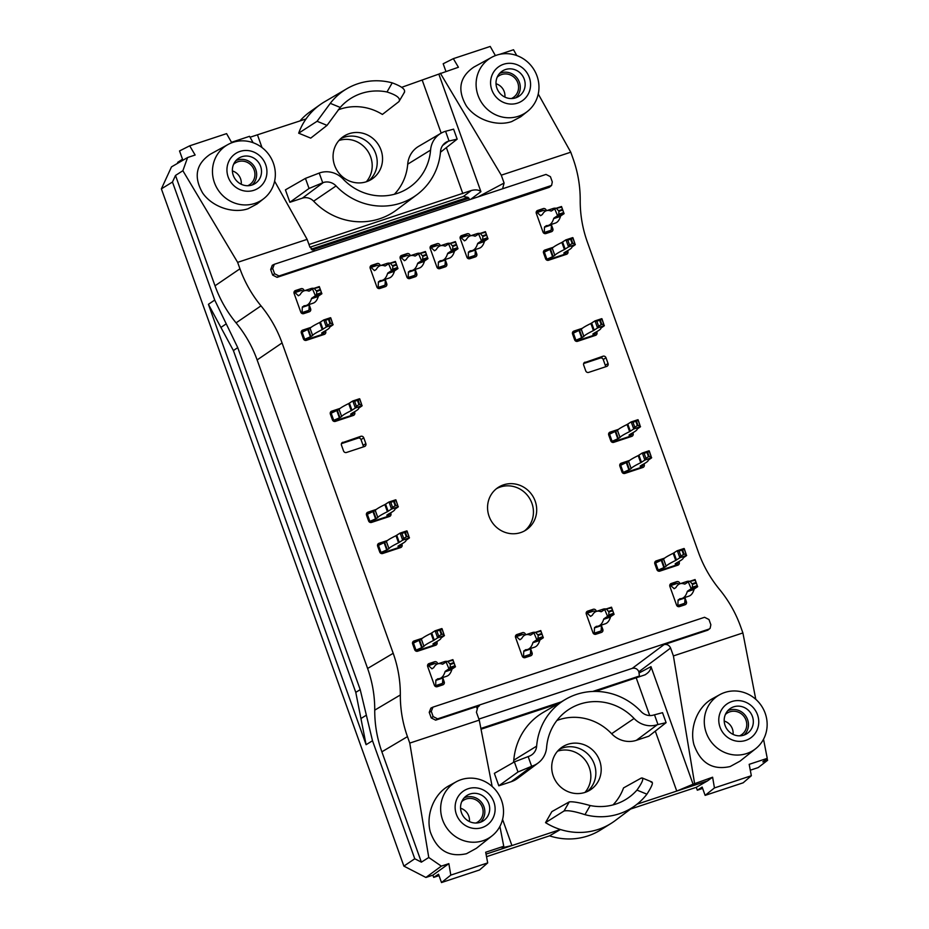 <?xml version="1.0" encoding="UTF-8"?>
<svg xmlns="http://www.w3.org/2000/svg" width="929" height="929" viewBox="0 0 929 929"><rect width="100%" height="100%" fill="white"/><g stroke="black" fill="none" stroke-linecap="round" stroke-linejoin="round"><path stroke-width="1.39" d="M311.157 249.204L468.03 197.331L469.795 199.619M592.737 691.466L639.419 676.022L638.862 671.772C637.491 668.834 635.285 667.707 632.254 668.369L478.888 719.081M583.667 363.541L600.297 358.037A2.369 2.253 -123.6 0 1 603.235 359.546L605.302 365.329A2.369 2.253 -123.6 0 1 605.325 366.885M460.575 808.23A12.135 11.531 -123.6 0 1 469.424 821.55M232.389 170.936A12.135 11.531 -123.6 0 1 241.238 184.256M496.028 83.761A12.135 11.531 -123.6 0 1 504.877 97.08M724.202 721.055A12.135 11.531 -123.6 0 1 733.062 734.374M461.736 801.681A12.994 12.367 -123.6 0 1 462.828 800.752A12.994 12.367 -123.6 0 1 466.195 798.998A12.994 12.367 -123.6 0 1 481.837 806.093A12.994 12.367 -123.6 0 1 477.192 822.374A12.994 12.367 -123.6 0 1 475.915 823.024M233.551 164.387A12.994 12.367 -123.6 0 1 234.642 163.458A12.994 12.367 -123.6 0 1 238.01 161.704A12.994 12.367 -123.6 0 1 253.652 168.799A12.994 12.367 -123.6 0 1 249.007 185.08A12.994 12.367 -123.6 0 1 247.729 185.73M497.178 77.212A12.994 12.367 -123.6 0 1 498.269 76.283A12.994 12.367 -123.6 0 1 501.648 74.529A12.994 12.367 -123.6 0 1 517.29 81.624A12.994 12.367 -123.6 0 1 512.645 97.905A12.994 12.367 -123.6 0 1 511.368 98.555M725.363 714.506A12.994 12.367 -123.6 0 1 726.455 713.577A12.994 12.367 -123.6 0 1 729.822 711.823A12.994 12.367 -123.6 0 1 745.476 718.918A12.994 12.367 -123.6 0 1 740.831 735.199A12.994 12.367 -123.6 0 1 739.554 735.849M464.117 797.918A14.771 14.051 -123.6 0 1 465.592 797.326A14.771 14.051 -123.6 0 1 482.708 804.131A14.771 14.051 -123.6 0 1 480.305 822.281M235.931 160.624A14.771 14.051 -123.6 0 1 237.406 160.032A14.771 14.051 -123.6 0 1 254.523 166.837A14.771 14.051 -123.6 0 1 252.119 184.987M499.558 73.449A14.771 14.051 -123.6 0 1 501.045 72.857A14.771 14.051 -123.6 0 1 518.161 79.662A14.771 14.051 -123.6 0 1 515.758 97.812M727.744 710.743A14.771 14.051 -123.6 0 1 729.23 710.151A14.771 14.051 -123.6 0 1 746.335 716.956A14.771 14.051 -123.6 0 1 743.943 735.106M461.458 812.678A15.085 14.341 -123.6 0 1 466.149 796.048A15.085 14.341 -123.6 0 1 487.075 800.217A15.085 14.341 -123.6 0 1 482.825 821.131A15.085 14.341 -123.6 0 1 461.458 812.678M233.284 175.384A15.085 14.341 -123.6 0 1 237.963 158.754A15.085 14.341 -123.6 0 1 258.889 162.923A15.085 14.341 -123.6 0 1 254.639 183.837A15.085 14.341 -123.6 0 1 233.284 175.384M453.596 129.166L444.933 131.465A22.911 21.785 56.4 0 0 440.95 133.265A22.911 21.785 56.4 0 0 430.568 150.103L407.703 164.189A24.363 23.179 -123.6 0 1 418.747 146.283L440.95 133.265M430.568 150.103A53.267 50.654 56.4 0 1 406.449 189.237A53.267 50.654 56.4 0 1 343.091 179.03A22.911 21.785 56.4 0 0 319.843 172.829L305.444 178.38L285.424 189.853L289.871 202.29L309.055 188.459L323.315 182.537A12.576 11.961 56.4 0 1 336.077 185.939A63.602 60.49 56.4 0 0 417.133 194.533A63.602 60.49 56.4 0 0 440.532 151.392A12.576 11.961 56.4 0 1 445.154 142.869A12.576 11.961 56.4 0 1 448.417 141.162L457.173 139.129L440.451 152.251M404.173 92.482C405.961 89.695 401.978 86.478 392.224 82.855L386.987 91.971C396.927 95.164 400.91 98.369 398.936 101.609L404.568 92.064M392.224 82.855A63.602 60.49 56.4 0 0 346.819 88.743A63.602 60.49 56.4 0 0 330.271 103.34L317.079 121.281L298.673 133.184L310.727 138.131L327.043 125.38L340.235 107.427L330.271 103.34M386.987 91.971A53.267 50.654 56.4 0 0 347.562 100.646A53.267 50.654 56.4 0 0 340.235 107.427M496.91 88.209A15.085 14.341 -123.6 0 1 501.602 71.579A15.085 14.341 -123.6 0 1 522.528 75.748A15.085 14.341 -123.6 0 1 518.277 96.662A15.085 14.341 -123.6 0 1 496.91 88.209M725.096 725.503A15.085 14.341 -123.6 0 1 729.788 708.873A15.085 14.341 -123.6 0 1 750.702 713.042A15.085 14.341 -123.6 0 1 746.463 733.956A15.085 14.341 -123.6 0 1 725.096 725.503M634.089 718.489A53.267 50.654 -123.6 0 0 566.202 711.289A53.267 50.654 -123.6 0 0 546.612 747.415A22.911 21.785 -123.6 0 1 538.181 762.953A22.911 21.785 -123.6 0 1 532.247 766.053L517.987 771.976L498.803 785.806L494.356 773.369L514.376 761.896L528.764 756.357A12.576 11.961 -123.6 0 0 530.958 755.358A12.576 11.961 -123.6 0 0 536.648 746.126A63.602 60.49 -123.6 0 1 565.459 699.398A63.602 60.49 -123.6 0 1 641.103 711.579A12.576 11.961 -123.6 0 0 653.865 714.982L662.528 712.682L666.105 722.669L657.349 724.69A22.911 21.785 -123.6 0 1 634.089 718.489L611.63 733.736A24.363 23.179 56.4 0 0 636.377 740.32L648.837 736.198L666.105 722.657M590.194 805.548L584.956 814.663C574.749 811.342 567.77 810.123 564.031 810.994L545.532 822.641L551.872 811.609L569.268 801.878C572.821 801.425 579.801 802.644 590.194 805.548A53.267 50.654 56.4 0 0 625.089 799.881A53.267 50.654 56.4 0 0 636.957 790.091C642.787 781.823 644.192 777.828 641.161 778.107L642.113 777.956M584.956 814.663A63.602 60.49 56.4 0 0 635.773 805.176A63.602 60.49 56.4 0 0 646.909 794.179L636.957 790.091M651.124 782.195C653.737 781.695 652.332 785.69 646.909 794.179M482.081 827.588A20.705 19.683 56.4 0 0 487.888 793.076A20.705 19.683 56.4 0 0 455.407 803.817A20.705 19.683 56.4 0 0 482.081 827.588M366.107 744.686L360.94 718.523L366.363 715.191L372.506 740.75L366.107 744.686L208.421 304.317L220.916 327.438L226.235 323.838L237.743 347.62L233.4 350.558L220.916 327.438M237.743 347.62L360.208 689.632L355.784 692.36L360.94 718.523M355.784 692.36L233.4 350.558M253.896 190.294A20.705 19.683 56.4 0 0 259.702 155.782A20.705 19.683 56.4 0 0 227.222 166.523A20.705 19.683 56.4 0 0 253.896 190.294M394.361 194.266A51.815 49.272 56.4 0 0 407.703 164.189M289.871 202.29L302.343 198.167A11.125 10.579 -123.6 0 1 313.63 201.175A65.053 61.871 56.4 0 0 396.544 209.966L417.133 194.533M349.199 133.671A25.606 24.351 56.4 0 0 343.091 136.749A25.606 24.351 56.4 0 0 336.043 168.672A25.606 24.351 56.4 0 0 366.409 181.736A25.606 24.351 56.4 0 0 371.437 179.378A25.606 24.351 56.4 0 0 379.88 147.351A25.606 24.351 56.4 0 0 349.199 133.671M340.676 138.711A25.431 24.189 -123.6 0 1 344.09 137.271A25.431 24.189 -123.6 0 1 373.795 149.406A25.431 24.189 -123.6 0 1 368.685 180.853M338.226 109.854A51.815 49.272 -123.6 0 1 382.388 114.441L398.936 101.609M298.673 133.184A65.053 61.871 -123.6 0 1 306.024 118.947A65.053 61.871 -123.6 0 1 320.377 104.489A65.053 61.871 -123.6 0 1 324.616 101.76L346.819 88.743M517.534 103.119A20.705 19.683 56.4 0 0 523.341 68.607A20.705 19.683 56.4 0 0 490.86 79.348A20.705 19.683 56.4 0 0 517.534 103.119M587.325 791.496A25.431 24.189 56.4 0 0 591.425 758.401A25.431 24.189 56.4 0 0 559.316 749.355M557.574 751.166A25.606 24.351 -123.6 0 1 586.385 761.745A25.606 24.351 -123.6 0 1 584.98 792.414M366.34 181.759A25.606 24.351 56.4 0 0 367.745 151.102A25.606 24.351 56.4 0 0 338.922 140.523M320.377 104.489L310.24 111.666A64.693 61.535 56.4 0 0 299.951 120.956M745.72 740.413A20.705 19.683 56.4 0 0 751.526 705.901A20.705 19.683 56.4 0 0 719.046 716.642A20.705 19.683 56.4 0 0 745.72 740.413M545.532 822.641A65.053 61.871 56.4 0 0 560.454 829.516A65.053 61.871 56.4 0 0 611.027 823.454A65.053 61.871 56.4 0 0 615.184 820.609L635.773 805.176M432.879 875.153L425.912 877.464L441.333 866.13L448.858 863.645L432.879 875.153L433.68 877.382L438.523 874.247L441.496 882.55L450.809 875.106L487.702 862.902L485.681 852.241L503.75 846.273L502.159 847.759L511.925 845.564L560.454 829.516L549.538 835.845L486.529 856.677M611.027 823.454L600.482 830.027A64.693 61.535 -123.6 0 1 549.538 835.845M513.365 762.477A11.125 10.579 56.4 0 0 513.795 760.201A65.053 61.871 -123.6 0 1 543.256 712.404L565.459 699.398M532.247 766.053L511.275 781.684L498.803 785.806M511.275 781.684A24.363 23.179 56.4 0 0 517.592 778.386L538.181 762.953M556.889 720.486A51.815 49.272 -123.6 0 1 611.63 733.736M567.84 744.315A25.606 24.351 -123.6 0 1 598.52 757.994A25.606 24.351 -123.6 0 1 590.078 790.033A25.606 24.351 -123.6 0 1 585.061 792.391A25.606 24.351 -123.6 0 1 554.694 779.315A25.606 24.351 -123.6 0 1 561.731 747.392A25.606 24.351 -123.6 0 1 567.84 744.315M613.012 804.909A51.815 49.272 56.4 0 0 623.533 787.92L641.161 778.107M502.566 819.424L511.925 845.564L486.041 854.123M441.496 882.55L479.515 869.974L487.702 862.902M433.68 877.382L439.011 875.617M483.01 840.722A32.527 30.936 56.4 0 0 492.103 835.81A32.527 30.936 56.4 0 0 497.851 793.052A32.527 30.936 56.4 0 0 456.209 781.8A32.527 30.936 56.4 0 0 443.679 822.548A32.527 30.936 56.4 0 0 483.01 840.722M425.912 877.464L403.883 866.118L161.379 188.854L172.469 182.038L214.715 300.055L226.235 323.838M360.208 689.632L366.363 715.191M403.883 866.118L414.764 858.756L372.506 740.75M177.938 163.144L177.66 162.366L182.514 159.231L179.541 150.939L189.69 145.818L226.583 133.625L231.484 142.3L249.553 136.319L253.129 142.718M254.825 203.428A32.527 30.936 56.4 0 0 263.929 198.516A32.527 30.936 56.4 0 0 269.665 155.758A32.527 30.936 56.4 0 0 228.023 144.506A32.527 30.936 56.4 0 0 215.493 185.254A32.527 30.936 56.4 0 0 254.825 203.428M306.024 118.947L250.064 137.225M468.03 197.331L463.304 196.507L309.938 247.219L307.127 239.368L274.612 181.167M463.304 196.507L471.34 190.503L308.974 244.513M401.734 87.303L438.825 74.099L480.92 191.676C478.888 189.818 475.694 189.423 471.34 190.503M495.401 55.612L490.222 46.45L453.329 58.655L443.179 63.764L445.908 71.394M518.463 116.253A32.527 30.936 56.4 0 0 527.556 111.341A32.527 30.936 56.4 0 0 533.292 68.583A32.527 30.936 56.4 0 0 491.662 57.331A32.527 30.936 56.4 0 0 479.12 98.079A32.527 30.936 56.4 0 0 518.463 116.253M763.533 739.229L767.249 758.366L762.802 761.873L767.621 760.282L767.006 758.563M767.621 760.282L758.145 767.609L750.295 770.199M767.249 758.366L749.18 764.335L751.34 775.727L743.154 782.81L705.134 795.375L702.161 787.072L697.307 790.207L696.285 787.327L707.503 780.894L676.753 791.067L693.08 784.215L650.985 666.639C650.811 669.948 648.744 672.712 644.784 674.918L645.55 674.593M702.649 788.442L697.307 790.207M468.936 198.202L312.167 250.04M441.333 866.13L428.768 857.49L409.77 743.095L407.459 736.639L381.865 751.816C377.035 738.241 374.666 724.353 374.735 710.139L400.329 694.973C400.399 680.76 398.018 666.871 393.199 653.296L367.605 668.474L257.124 359.929C252.247 346.378 245.221 334.022 236.071 322.862L261.003 305.862C251.852 294.702 244.826 282.346 239.949 268.795L215.005 285.795L175.5 175.453L182.874 170.715L187.612 157.512L171.493 166.883L161.379 188.854M630.628 809.031L696.285 787.327M746.649 753.547A32.527 30.936 56.4 0 0 755.741 748.635A32.527 30.936 56.4 0 0 761.478 705.889A32.527 30.936 56.4 0 0 719.847 694.625A32.527 30.936 56.4 0 0 707.306 735.373A32.527 30.936 56.4 0 0 746.649 753.547M637.062 804.189L676.753 791.067L655.317 731.193M644.784 674.918L595.396 691.42M557.923 703.81L481.025 729.23M561.197 701.894L480.874 728.452M639.419 676.022L639.082 676.951M448.858 863.645L450.809 875.106M492.103 835.81L476.356 848.328L466.497 853.716C448.928 857.583 436.851 850.267 430.266 831.757C425.691 814.64 434.087 793.83 448.753 785.888L456.209 781.8M414.764 858.756L421.371 862.158L428.768 857.49M381.865 751.816L421.371 862.158M367.605 668.474C372.424 682.037 374.805 695.926 374.735 710.139M215.005 285.795C219.894 299.347 226.908 311.703 236.071 322.862M172.469 182.038L175.5 175.453M187.612 157.512L195.136 155.027L189.69 145.818M263.929 198.516L257.078 203.95L248.043 208.758C232.703 213.925 212.137 206.784 202.65 193C193.453 176.963 195.961 164.073 210.163 154.307L228.023 144.506M272.72 268.504L274.31 264.289L272.267 265.311L270.676 269.526L272.72 268.504L274.589 273.73L278.99 275.983L551.605 185.428L549.271 187.333L550.258 186.288M274.31 264.289L546.008 174.42L550.421 176.673L552.29 181.898L551.605 185.428M453.329 58.655L458.415 67.26L438.825 74.099M527.556 111.341L520.716 116.775L511.682 121.594C496.341 126.75 475.776 119.609 466.288 105.825C457.091 89.788 459.588 76.898 473.802 67.132L491.662 57.331M516.768 55.543L513.528 49.748L499.523 54.381M751.34 775.727L714.447 787.931L705.134 795.375M714.447 787.931L712.613 777.213L693.08 784.215M707.503 780.894L712.613 777.213M755.741 748.635L739.995 761.153L730.136 766.541C712.566 770.42 700.489 763.092 693.905 744.582C689.33 727.465 697.714 706.655 712.392 698.713L719.847 694.625M429.221 712.346L431.219 717.908L433.158 716.596L431.288 711.37L432.949 707.132L430.882 708.095L429.221 712.346L431.288 711.37M433.158 716.596L437.571 718.849L708.827 629.154L710.104 628.376L710.859 624.764L708.99 619.538L704.577 617.286L432.949 707.132M502.612 188.761L504.087 183.036L501.277 175.175L570.766 152.193L573.077 158.65C577.896 172.213 580.277 186.102 580.207 200.316C580.126 214.529 582.506 228.429 587.337 241.993L698.457 552.36C703.346 565.912 710.36 578.268 719.522 589.427C728.673 600.587 735.698 612.943 740.587 626.494L742.898 632.939L673.409 655.92L670.587 648.059C669.217 645.132 667.01 643.994 663.98 644.656L707.828 630.164L710.104 628.376M431.219 717.908L435.631 720.161L437.571 718.849M435.631 720.161L479.48 705.668L477.901 706.551L476.438 712.253L479.259 720.114L492.149 786.48M499.895 826.404L503.75 846.273M409.77 743.095L479.259 720.114M400.329 694.973C400.26 709.187 402.629 723.076 407.459 736.639M393.199 653.296L282.068 342.929L257.124 359.929M261.003 305.862C270.165 317.021 277.19 329.377 282.068 342.929M182.874 170.715L237.638 262.35L239.949 268.795M237.638 262.35L307.127 239.368M314.768 250.876L309.938 247.23M270.676 269.526L272.661 275.089L274.589 273.73M549.271 187.333L277.074 277.341L272.661 275.089M501.277 175.175L440.346 73.24M570.766 152.193L538.239 93.992M742.898 632.939L755.776 699.305M673.409 655.92L694.544 783.182M524.537 530.9A25.431 24.189 56.4 0 0 529.019 497.491A25.431 24.189 56.4 0 0 496.469 488.689M520.681 532.584A25.431 24.189 56.4 0 0 526.209 529.89A25.431 24.189 56.4 0 0 532.271 495.32A25.431 24.189 56.4 0 0 498.049 487.528A25.431 24.189 56.4 0 0 490.361 519.299A25.431 24.189 56.4 0 0 520.681 532.584M427.665 664.955L431.857 663.573A2.369 2.253 -123.6 0 1 433.866 663.875M441.554 683.999A2.369 2.253 -123.6 0 1 441.496 685.288M399.354 546.716A2.369 2.253 -123.6 0 1 399.296 548.005M377.638 544.661L385.674 542.002M352.045 414.589A2.369 2.253 -123.6 0 1 351.986 415.89M330.329 412.534L338.365 409.886M294.087 291.903L298.29 290.522A2.369 2.253 -123.6 0 1 300.299 290.823M307.987 310.948A2.369 2.253 -123.6 0 1 307.929 312.249M400.19 256.822L404.382 255.44A2.369 2.253 -123.6 0 1 406.391 255.742M414.079 275.867A2.369 2.253 -123.6 0 1 414.02 277.156M460.203 236.976L464.407 235.594A2.369 2.253 -123.6 0 1 466.416 235.896M474.104 256.021A2.369 2.253 -123.6 0 1 474.045 257.321M536.288 211.824L540.492 210.43A2.369 2.253 -123.6 0 1 542.501 210.732M550.189 230.868A2.369 2.253 -123.6 0 1 550.131 232.157M565.227 253.454A2.369 2.253 -123.6 0 1 565.169 254.743M543.511 251.399L551.547 248.751M594.246 334.51A2.369 2.253 -123.6 0 1 594.188 335.799M572.531 332.454L580.567 329.795M641.556 466.625A2.369 2.253 -123.6 0 1 641.498 467.926M619.84 464.57L627.876 461.922M669.867 584.875L674.059 583.482A2.369 2.253 -123.6 0 1 676.068 583.784M683.756 603.92A2.369 2.253 -123.6 0 1 683.698 605.209M515.537 635.9L519.741 634.507A2.369 2.253 -123.6 0 1 521.75 634.809M529.437 654.945A2.369 2.253 -123.6 0 1 529.379 656.234M586.269 612.513L590.472 611.119A2.369 2.253 -123.6 0 1 592.481 611.421M600.169 631.557A2.369 2.253 -123.6 0 1 600.111 632.846M676.544 564.333A2.369 2.253 -123.6 0 1 676.486 565.622M654.817 562.277L662.853 559.618M630.431 435.538A2.369 2.253 -123.6 0 1 630.361 436.839M608.704 433.483L616.74 430.835M430.197 246.905L434.4 245.511A2.369 2.253 -123.6 0 1 436.398 245.813M444.097 265.949A2.369 2.253 -123.6 0 1 444.027 267.238M370.183 266.751L374.375 265.357A2.369 2.253 -123.6 0 1 376.384 265.659M384.072 285.795A2.369 2.253 -123.6 0 1 384.014 287.084M323.025 333.546A2.369 2.253 -123.6 0 1 322.967 334.835M301.31 331.49L309.345 328.831M388.229 515.63A2.369 2.253 -123.6 0 1 388.159 516.919M366.502 513.574L374.538 510.915M434.342 644.424A2.369 2.253 -123.6 0 1 434.284 645.713M412.615 642.369L420.651 639.709M436.502 664.456L435.364 663.376L428.501 665.64L431.997 668.81L433.762 667.614A60.699 18.15 71.7 0 1 437.745 663.863L437.536 663.26A2.369 2.253 56.4 0 0 434.598 661.75L429.024 663.585A2.369 2.253 56.4 0 0 427.677 666.523L434.354 685.172A2.369 2.253 56.4 0 0 437.292 686.682L442.866 684.836A2.369 2.253 56.4 0 0 444.213 681.909L442.761 677.833M387.463 540.492L379.009 543.291A2.369 2.253 56.4 0 0 377.662 546.217L379.729 552A2.369 2.253 56.4 0 0 382.667 553.51L400.666 547.553A2.369 2.253 56.4 0 0 402.013 544.626L401.769 543.929M340.153 408.377L331.699 411.175A2.369 2.253 56.4 0 0 330.352 414.102L332.419 419.873A2.369 2.253 56.4 0 0 335.357 421.383L353.357 415.437A2.369 2.253 56.4 0 0 354.704 412.499L354.46 411.802M302.924 291.404L301.797 290.324L294.934 292.6L298.43 295.759L300.195 294.563A60.699 18.15 71.7 0 1 304.166 290.812L303.969 290.208A2.369 2.253 56.4 0 0 301.031 288.698L295.457 290.545A2.369 2.253 56.4 0 0 294.11 293.471L300.787 312.121A2.369 2.253 56.4 0 0 303.725 313.63L309.299 311.796A2.369 2.253 56.4 0 0 310.646 308.858L309.183 304.782M409.027 256.323L407.889 255.243L401.038 257.519L404.533 260.677L406.287 259.481A60.699 18.15 71.7 0 1 410.27 255.73L410.061 255.127A2.369 2.253 56.4 0 0 407.123 253.617L401.56 255.452A2.369 2.253 56.4 0 0 400.202 258.39L406.89 277.039A2.369 2.253 56.4 0 0 409.828 278.549L415.391 276.703A2.369 2.253 56.4 0 0 416.749 273.776L415.286 269.7M469.04 236.477L467.902 235.397L461.051 237.673L464.546 240.832L466.3 239.636A60.699 18.15 71.7 0 1 470.283 235.885L470.086 235.281A2.369 2.253 56.4 0 0 467.148 233.771L461.574 235.618A2.369 2.253 56.4 0 0 460.227 238.544L466.904 257.194A2.369 2.253 56.4 0 0 469.842 258.703L475.416 256.868A2.369 2.253 56.4 0 0 476.763 253.931L475.3 249.855M545.126 211.324L543.999 210.244L537.136 212.509L540.632 215.679L542.397 214.471A60.699 18.15 71.7 0 1 546.368 210.732L546.171 210.117A2.369 2.253 56.4 0 0 543.233 208.607L537.659 210.453A2.369 2.253 56.4 0 0 536.312 213.38L542.989 232.029A2.369 2.253 56.4 0 0 545.927 233.551L551.501 231.704A2.369 2.253 56.4 0 0 552.848 228.778L551.385 224.69M553.336 247.242L544.882 250.04A2.369 2.253 56.4 0 0 543.535 252.967L545.602 258.738A2.369 2.253 56.4 0 0 548.54 260.248L566.539 254.291A2.369 2.253 56.4 0 0 567.886 251.364L567.642 250.667M582.355 328.285L573.901 331.084A2.369 2.253 56.4 0 0 572.554 334.01L574.621 339.782A2.369 2.253 56.4 0 0 577.559 341.303L595.559 335.346A2.369 2.253 56.4 0 0 596.906 332.419L596.662 331.723M629.665 460.412L621.211 463.211A2.369 2.253 56.4 0 0 619.864 466.137L621.931 471.909A2.369 2.253 56.4 0 0 624.869 473.418L642.868 467.473A2.369 2.253 56.4 0 0 644.215 464.535L643.971 463.838M678.704 584.376L677.566 583.296L670.703 585.56L674.21 588.731L675.964 587.523A60.699 18.15 71.7 0 1 679.947 583.784L679.738 583.168A2.369 2.253 56.4 0 0 676.8 581.659L671.226 583.505A2.369 2.253 56.4 0 0 669.879 586.431L676.556 605.081A2.369 2.253 56.4 0 0 679.494 606.591L685.068 604.756A2.369 2.253 56.4 0 0 686.415 601.829L684.963 597.742M524.374 635.401L523.248 634.321L516.385 636.586L519.88 639.756L521.645 638.56A60.699 18.15 71.7 0 1 525.617 634.809L525.419 634.205A2.369 2.253 56.4 0 0 522.481 632.684L516.907 634.53A2.369 2.253 56.4 0 0 515.56 637.457L522.237 656.118A2.369 2.253 56.4 0 0 525.175 657.627L530.749 655.781A2.369 2.253 56.4 0 0 532.096 652.855L530.633 648.767M595.106 612.014L593.979 610.934L587.116 613.198L590.612 616.368L592.365 615.161A60.699 18.15 71.7 0 1 596.348 611.421L596.151 610.817A2.369 2.253 56.4 0 0 593.213 609.296L587.639 611.143A2.369 2.253 56.4 0 0 586.292 614.069L592.969 632.73A2.369 2.253 56.4 0 0 595.907 634.24L601.481 632.394A2.369 2.253 56.4 0 0 602.828 629.467L601.365 625.38M664.653 558.108L656.188 560.907A2.369 2.253 56.4 0 0 654.84 563.845L656.908 569.616A2.369 2.253 56.4 0 0 659.845 571.126L677.856 565.169A2.369 2.253 56.4 0 0 679.204 562.242L678.948 561.546M618.54 429.326L610.074 432.124A2.369 2.253 56.4 0 0 608.727 435.051L610.794 440.822A2.369 2.253 56.4 0 0 613.732 442.332L631.732 436.375A2.369 2.253 56.4 0 0 633.09 433.448L632.835 432.751M440.288 245.802L440.079 245.198A2.369 2.253 56.4 0 0 437.129 243.688L431.567 245.535A2.369 2.253 56.4 0 0 430.208 248.461L436.897 267.111A2.369 2.253 56.4 0 0 439.835 268.632L445.409 266.786A2.369 2.253 56.4 0 0 446.756 263.859L445.293 259.772M379.02 266.251L377.882 265.171L371.031 267.436L374.526 270.606L376.28 269.398A60.699 18.15 71.7 0 1 380.263 265.659L380.054 265.044A2.369 2.253 56.4 0 0 377.116 263.534L371.542 265.38A2.369 2.253 56.4 0 0 370.195 268.307L376.872 286.956A2.369 2.253 56.4 0 0 379.822 288.478L385.384 286.631A2.369 2.253 56.4 0 0 386.743 283.705L385.28 279.617M311.134 327.322L302.68 330.12A2.369 2.253 56.4 0 0 301.333 333.046L303.4 338.83A2.369 2.253 56.4 0 0 306.338 340.339L324.337 334.382A2.369 2.253 56.4 0 0 325.684 331.456L325.44 330.759M376.338 509.406L367.872 512.204A2.369 2.253 56.4 0 0 366.525 515.13L368.592 520.914A2.369 2.253 56.4 0 0 371.53 522.423L389.53 516.466A2.369 2.253 56.4 0 0 390.888 513.54L390.633 512.843M422.451 638.2L413.986 640.998A2.369 2.253 56.4 0 0 412.639 643.925L414.706 649.696A2.369 2.253 56.4 0 0 417.644 651.206L435.655 645.26A2.369 2.253 56.4 0 0 437.002 642.334L436.746 641.637M342.824 442.262A2.369 2.253 56.4 0 0 341.477 445.188L343.544 450.96A2.369 2.253 56.4 0 0 346.482 452.469L364.493 446.524A2.369 2.253 56.4 0 0 365.84 443.586L363.773 437.814A2.369 2.253 56.4 0 0 360.835 436.305L341.884 442.889M585.026 362.171A2.369 2.253 56.4 0 0 583.679 365.097L585.746 370.88A2.369 2.253 56.4 0 0 588.684 372.39L606.695 366.432A2.369 2.253 56.4 0 0 608.042 363.506L605.975 357.735A2.369 2.253 56.4 0 0 603.037 356.213L584.086 362.798M341.466 443.632L358.095 438.128A2.369 2.253 -123.6 0 1 361.033 439.638L363.1 445.409A2.369 2.253 -123.6 0 1 363.123 446.977M415.995 651.113L432.473 645.655L435.295 643.785L434.9 642.647M369.881 522.319L386.359 516.861L389.181 514.991L388.786 513.865M304.677 340.235L321.167 334.777L323.989 332.907L323.582 331.781M378.161 288.373L385.036 285.157L378.184 287.421L378.382 282.137L380.182 280.593M438.174 268.527L445.049 265.311L438.198 267.575L438.395 262.292L440.195 260.747M612.083 442.227L628.561 436.781L631.383 434.9L630.988 433.773M658.196 571.021L674.686 565.575L677.508 563.694L677.102 562.568M594.258 634.135L601.133 630.919L594.27 633.183L594.479 627.899L596.267 626.355M523.526 657.523L530.401 654.306L523.538 656.571L523.747 651.299L525.535 649.743M677.845 606.498L684.719 603.281L677.868 605.545L678.065 600.262L679.865 598.717M623.208 473.314L639.698 467.868L642.52 465.986L642.113 464.86M575.899 341.198L592.388 335.741L595.21 333.871L594.804 332.733M546.879 260.143L563.369 254.697L566.191 252.816L565.784 251.689M544.278 233.446L551.152 230.229L544.289 232.494L544.499 227.21L546.287 225.666M468.181 258.599L475.067 255.382L468.204 257.658L468.402 252.374L470.202 250.83M408.168 278.445L415.042 275.228L408.191 277.492L408.388 272.22L410.188 270.676M302.076 313.526L308.951 310.309L302.088 312.585L302.297 307.302L304.085 305.757M333.697 421.278L350.187 415.832L353.008 413.951L352.602 412.824M381.006 553.405L397.496 547.947L400.318 546.078L399.911 544.951M435.643 686.577L442.518 683.361L435.666 685.625L435.864 680.353L437.664 678.809M392.584 507.327L395.766 505.434L397.833 505.585L395.684 499.802L388.821 502.066L384.861 504.61A60.699 4.726 160.3 0 0 375.281 510.416L377.824 517.523A60.699 4.726 -19.7 0 1 387.405 511.716L391.364 509.173L392.584 507.327L390.795 502.322L396.044 500.592M395.928 499.907L397.833 505.585M391.457 508.837L389.065 502.183L390.795 502.322M398.309 506.572L391.364 509.173M386.836 515.119L389.181 514.991M386.859 515.189L388.601 513.958A60.699 4.726 -19.7 0 0 394.825 509.324A60.699 4.726 -19.7 0 0 394.802 509.266L398.227 506.909M373.586 511.554L376.129 518.661L369.893 521.366L367.35 514.26L375.281 510.416M377.824 517.523L375.223 510.462M376.129 518.661L377.766 517.569M366.444 514.863L367.35 514.26M369.185 521.843L369.893 521.366M396.474 265.044L392.839 266.24L392.642 269.143L391.515 270.664L397.937 268.527L395.522 262.106L388.961 263.557L385.372 265.868A5.911 1.765 71.7 0 1 385.245 265.938A5.911 1.765 71.7 0 1 384.792 265.915L385.825 265.578M388.961 263.557L395.394 261.432L395.522 262.106M390.691 263.708L392.839 266.24M395.394 261.432L397.937 268.527M390.029 263.197A60.699 18.15 -108.3 0 0 387.126 263.383L380.263 265.659A60.699 18.15 71.7 0 1 384.792 265.915M391.515 270.664L388.589 263.731M391.132 270.838L387.916 272.975A5.911 1.765 71.7 0 0 387.544 273.567A60.699 18.15 71.7 0 1 382.342 280.291L389.205 278.026A60.699 18.15 -108.3 0 0 394.395 271.303A5.911 1.765 -108.3 0 1 394.779 270.711L397.984 268.574M382.342 280.291A60.699 18.15 71.7 0 1 380.275 280.57M378.533 281.684L385.79 279.153M385.396 279.42L385.036 285.157M371.031 267.436L370.114 268.04M377.476 287.897L378.184 287.421M634.786 427.235L637.34 425.552L640.035 425.505L637.886 419.711L631.023 421.975L627.063 424.518A60.699 4.726 160.3 0 0 617.483 430.324L620.026 437.431A60.699 4.726 -19.7 0 1 629.607 431.625L633.566 429.082L634.786 427.235L632.997 422.242L638.246 420.5M638.13 419.827L640.035 425.505M633.659 428.757L631.267 422.091L632.997 422.242M640.511 426.481L633.566 429.082M629.061 435.109L631.383 434.9M629.049 435.027L630.803 433.866A60.699 4.726 -19.7 0 0 637.027 429.233A60.699 4.726 -19.7 0 0 637.004 429.186L640.429 426.817M615.788 431.462L618.331 438.569L612.095 441.287L609.552 434.18L617.483 430.324M620.026 437.431L617.425 430.371M618.331 438.569L619.968 437.478M608.646 434.772L609.552 434.18M611.387 441.751L612.095 441.287M612.571 610.806L608.925 612.014L608.739 614.905L607.601 616.426L614.034 614.301L611.607 607.868L605.058 609.319L601.458 611.642A5.911 1.765 71.7 0 1 601.33 611.7A5.911 1.765 71.7 0 1 600.889 611.677L601.911 611.34M605.058 609.319L611.491 607.194L611.607 607.868M606.788 609.47L608.925 612.014M611.537 607.229L614.034 614.301M606.126 608.971A60.699 18.15 -108.3 0 0 603.211 609.145L596.348 611.421A60.699 18.15 71.7 0 1 600.889 611.677M607.601 616.426L604.674 609.494M607.218 616.601L604.001 618.737A5.911 1.765 71.7 0 0 603.629 619.329A60.699 18.15 71.7 0 1 598.439 626.053L605.302 623.789A60.699 18.15 -108.3 0 0 610.492 617.065A5.911 1.765 -108.3 0 1 610.864 616.473L614.081 614.336M598.439 626.053A60.699 18.15 71.7 0 1 596.372 626.332M594.63 627.447L601.887 624.915M601.481 625.182L601.133 630.919M587.116 613.198L586.211 613.802M593.561 633.659L594.27 633.183M696.158 583.168L692.523 584.364L692.326 587.267L691.199 588.777L697.621 586.652L695.206 580.23L688.644 581.682L685.056 583.993A5.911 1.765 71.7 0 1 684.917 584.062A5.911 1.765 71.7 0 1 684.476 584.039L685.497 583.702M688.644 581.682L695.078 579.545L695.206 580.23M690.375 581.821L692.523 584.364M695.078 579.545L697.621 586.652M689.713 581.322A60.699 18.15 -108.3 0 0 686.798 581.508L679.947 583.784A60.699 18.15 71.7 0 1 684.476 584.039M691.199 588.777L688.273 581.856M690.816 588.963L687.599 591.099A5.911 1.765 71.7 0 0 687.228 591.692A60.699 18.15 71.7 0 1 682.025 598.415L688.888 596.151A60.699 18.15 -108.3 0 0 694.079 589.427A5.911 1.765 -108.3 0 1 694.451 588.835L697.667 586.698M682.025 598.415A60.699 18.15 71.7 0 1 679.958 598.694M678.216 599.809L685.474 597.277M685.079 597.544L684.719 603.281M670.703 585.56L669.797 586.164M677.16 606.01L677.868 605.545M598.613 326.207L601.795 324.314L603.862 324.465L601.702 318.682L594.85 320.946L590.89 323.489A60.699 4.726 160.3 0 0 581.31 329.296L583.853 336.391A60.699 4.726 -19.7 0 1 593.434 330.596L597.393 328.053L598.613 326.207L596.824 321.202L602.073 319.471M601.957 318.786L603.862 324.465M597.475 327.716L595.094 321.051L596.824 321.202M604.338 325.452L597.393 328.053M592.888 334.068L595.21 333.871M592.876 333.987L594.63 332.837A60.699 4.726 -19.7 0 0 600.854 328.204A60.699 4.726 -19.7 0 0 600.831 328.146L604.256 325.789M579.615 330.434L582.158 337.541L575.922 340.246L573.379 333.139L581.31 329.296M583.853 336.391L581.252 329.342M582.158 337.541L583.795 336.449M572.473 333.743L573.379 333.139M575.214 340.722L575.922 340.246M562.591 210.117L558.944 211.313L558.759 214.216L557.621 215.737L564.054 213.6L561.627 207.179L555.077 208.63L551.478 210.941A5.911 1.765 71.7 0 1 551.35 211.011A5.911 1.765 71.7 0 1 550.909 210.988L551.931 210.651M555.077 208.63L561.511 206.505L561.627 207.179M556.808 208.781L558.944 211.313M561.511 206.505L564.054 213.6M556.146 208.27A60.699 18.15 -108.3 0 0 553.231 208.456L546.368 210.732A60.699 18.15 71.7 0 1 550.909 210.988M557.621 215.737L554.694 208.804M557.237 215.911L554.021 218.048A5.911 1.765 71.7 0 0 553.649 218.64A60.699 18.15 71.7 0 1 548.458 225.364L555.321 223.099A60.699 18.15 -108.3 0 0 560.512 216.376A5.911 1.765 -108.3 0 1 560.884 215.783L564.1 213.647M548.458 225.364A60.699 18.15 71.7 0 1 546.391 225.642M544.649 226.757L551.907 224.226M551.501 224.493L551.152 230.229M537.136 212.509L536.23 213.113M543.581 232.97L544.289 232.494M426.481 255.115L422.846 256.323L422.649 259.226L421.522 260.735L427.944 258.61L425.528 252.189L418.979 253.629L415.379 255.951A5.911 1.765 71.7 0 1 415.251 256.009A5.911 1.765 71.7 0 1 414.81 255.986L415.832 255.649M418.979 253.629L425.401 251.504L425.528 252.189M420.698 253.78L422.846 256.323M425.447 251.55L427.944 258.61M420.036 253.28A60.699 18.15 -108.3 0 0 417.133 253.466L410.27 255.73A60.699 18.15 71.7 0 1 414.81 255.986M421.522 260.735L418.596 253.814M421.139 260.921L417.922 263.058A5.911 1.765 71.7 0 0 417.551 263.65A60.699 18.15 71.7 0 1 412.348 270.374L419.211 268.098A60.699 18.15 -108.3 0 0 424.402 261.374A5.911 1.765 -108.3 0 1 424.785 260.794L427.99 258.645M412.348 270.374A60.699 18.15 71.7 0 1 410.281 270.641M408.539 271.767L415.797 269.236M415.402 269.491L415.042 275.228M401.038 257.519L400.132 258.111M407.483 277.968L408.191 277.492M356.411 406.287L358.966 404.603L361.66 404.556L359.5 398.762L352.648 401.038L348.689 403.569A60.699 4.726 160.3 0 0 339.108 409.375L341.651 416.482A60.699 4.726 -19.7 0 1 351.232 410.676L355.192 408.133L356.411 406.287L354.623 401.293L359.871 399.551M359.755 398.878L361.66 404.556M355.273 407.808L352.892 401.142L354.623 401.293M362.136 405.532L355.192 408.133M350.663 414.079L353.008 413.951M350.686 414.16L352.428 412.917A60.699 4.726 -19.7 0 0 358.652 408.284A60.699 4.726 -19.7 0 0 358.629 408.237L362.043 405.868M337.413 410.513L339.956 417.62L333.72 420.338L331.177 413.231L339.108 409.375M341.651 416.482L339.05 409.422M339.956 417.62L341.593 416.529M330.271 413.835L331.177 413.231M333.012 420.802L333.72 420.338M453.956 663.248L450.321 664.456L450.124 667.359L448.997 668.868L455.419 666.743L453.004 660.322L446.443 661.762L442.854 664.084A5.911 1.765 71.7 0 1 442.715 664.142A5.911 1.765 71.7 0 1 442.274 664.119L443.296 663.782M446.443 661.762L452.876 659.636L453.004 660.322M448.173 661.912L450.321 664.456M452.876 659.636L455.419 666.743M447.511 661.413A60.699 18.15 -108.3 0 0 444.596 661.599L437.745 663.863A60.699 18.15 71.7 0 1 442.274 664.119M448.997 668.868L446.071 661.947M448.614 669.054L445.397 671.191A5.911 1.765 71.7 0 0 445.026 671.783A60.699 18.15 71.7 0 1 439.823 678.507L446.686 676.231A60.699 18.15 -108.3 0 0 451.877 669.507A5.911 1.765 -108.3 0 1 452.249 668.915L455.465 666.778M439.823 678.507A60.699 18.15 71.7 0 1 437.756 678.774M436.015 679.9L443.272 677.357M442.878 677.624L442.518 683.361M428.501 665.64L427.595 666.244M434.958 686.101L435.666 685.625M403.72 538.414L406.89 536.521L408.969 536.672L406.809 530.889L399.958 533.153L395.998 535.696A60.699 4.726 160.3 0 0 386.418 541.502L388.961 548.609A60.699 4.726 -19.7 0 1 398.541 542.803L402.501 540.26L403.72 538.414L401.932 533.42L407.181 531.678M407.053 530.993L408.969 536.672M402.582 539.923L400.202 533.269L401.932 533.42M409.445 537.659L402.501 540.26M397.995 546.275L400.318 546.078M397.972 546.206L399.737 545.044A60.699 4.726 -19.7 0 0 405.961 540.411A60.699 4.726 -19.7 0 0 405.938 540.353L409.352 537.996M384.711 542.641L387.254 549.747L381.029 552.453L378.486 545.346L386.418 541.502M388.961 548.609L386.359 541.549M387.254 549.747L388.903 548.656M377.58 545.95L378.486 545.346M380.321 552.929L381.029 552.453M320.389 290.196L316.743 291.404L316.557 294.307L315.419 295.817L321.852 293.692L319.425 287.27L312.876 288.71L309.276 291.032A5.911 1.765 71.7 0 1 309.148 291.102A5.911 1.765 71.7 0 1 308.707 291.067L309.729 290.731M312.876 288.71L319.309 286.585L319.425 287.27M314.606 288.861L316.743 291.404M319.309 286.585L321.852 293.692M313.944 288.362A60.699 18.15 -108.3 0 0 311.029 288.547L304.166 290.812A60.699 18.15 71.7 0 1 308.707 291.067M315.419 295.817L312.492 288.896M315.036 296.003L311.819 298.139A5.911 1.765 71.7 0 0 311.447 298.732A60.699 18.15 71.7 0 1 306.256 305.455L313.119 303.179A60.699 18.15 -108.3 0 0 318.31 296.456A5.911 1.765 -108.3 0 1 318.682 295.875L321.898 293.738M306.256 305.455A60.699 18.15 71.7 0 1 304.189 305.722M302.448 306.849L309.705 304.317M309.299 304.573L308.951 310.309M294.934 292.6L294.028 293.192M301.379 313.05L302.088 312.585M486.494 235.269L482.859 236.477L482.662 239.38L481.536 240.89L487.957 238.765L485.542 232.343L478.992 233.783L475.393 236.105A5.911 1.765 71.7 0 1 475.265 236.175A5.911 1.765 71.7 0 1 474.824 236.14L475.845 235.803M478.992 233.783L485.414 231.658L485.542 232.343M480.711 233.934L482.859 236.477M485.414 231.658L487.957 238.765M480.049 233.434A60.699 18.15 -108.3 0 0 477.146 233.62L470.283 235.885A60.699 18.15 71.7 0 1 474.824 236.14M481.536 240.89L478.609 233.969M481.152 241.075L477.936 243.212A5.911 1.765 71.7 0 0 477.564 243.804A60.699 18.15 71.7 0 1 472.373 250.528L479.225 248.264A60.699 18.15 -108.3 0 0 484.415 241.54A5.911 1.765 -108.3 0 1 484.799 240.948L488.015 238.811M472.373 250.528A60.699 18.15 71.7 0 1 470.295 250.807M468.553 251.922L475.822 249.39M475.416 249.657L475.067 255.382M461.051 237.673L460.145 238.277M467.496 258.123L468.204 257.658M569.593 245.151L572.148 243.468L574.842 243.421L572.682 237.627L565.831 239.891L561.871 242.434A60.699 4.726 160.3 0 0 552.29 248.24L554.834 255.347A60.699 4.726 -19.7 0 1 564.414 249.541L568.374 246.998L569.593 245.151L567.805 240.158L573.054 238.416M572.938 237.743L574.842 243.421M568.455 246.673L566.075 240.007L567.805 240.158M575.318 244.397L568.374 246.998M563.868 253.025L566.191 252.816M563.857 252.943L565.61 251.782A60.699 4.726 -19.7 0 0 571.834 247.149A60.699 4.726 -19.7 0 0 571.811 247.102L575.225 244.733M550.595 249.378L553.138 256.485L546.902 259.203L544.359 252.096L552.29 248.24M554.834 255.347L552.232 248.287M553.138 256.485L554.776 255.394M543.453 252.688L544.359 252.096M546.194 259.667L546.902 259.203M645.922 458.322L648.477 456.638L651.171 456.592L649.011 450.797L642.16 453.073L638.2 455.605A60.699 4.726 160.3 0 0 628.619 461.411L631.163 468.518A60.699 4.726 -19.7 0 1 640.743 462.712L644.703 460.169L645.922 458.322L644.134 453.329L649.383 451.587M649.255 450.913L651.171 456.592M644.784 459.843L642.404 453.178L644.134 453.329M651.647 457.567L644.703 460.169M640.197 466.195L642.52 465.986M640.174 466.114L641.939 464.953A60.699 4.726 -19.7 0 0 648.163 460.319A60.699 4.726 -19.7 0 0 648.14 460.273L651.554 457.904M626.912 462.549L629.456 469.656L623.231 472.373L620.688 465.266L628.619 461.411M631.163 468.518L628.561 461.458M629.456 469.656L631.105 468.564M619.782 465.87L620.688 465.266M622.523 472.838L623.231 472.373M541.839 634.193L538.193 635.401L538.007 638.293L536.869 639.814L543.302 637.689L540.875 631.255L534.326 632.707L530.726 635.03A5.911 1.765 71.7 0 1 530.598 635.088A5.911 1.765 71.7 0 1 530.157 635.064L531.179 634.728M534.326 632.707L540.759 630.582L540.875 631.255M536.056 632.858L538.193 635.401M540.759 630.582L543.302 637.689M535.394 632.359A60.699 18.15 -108.3 0 0 532.48 632.544L525.617 634.809A60.699 18.15 71.7 0 1 530.157 635.064M536.869 639.814L533.943 632.893M536.486 639.988L533.269 642.125A5.911 1.765 71.7 0 0 532.898 642.717A60.699 18.15 71.7 0 1 527.707 649.441L534.57 647.176A60.699 18.15 -108.3 0 0 539.761 640.453A5.911 1.765 -108.3 0 1 540.132 639.86L543.349 637.724M527.707 649.441A60.699 18.15 71.7 0 1 525.64 649.719M523.898 650.834L531.156 648.303M530.749 648.57L530.401 654.306M516.385 636.586L515.479 637.189M522.83 657.047L523.538 656.571M680.899 556.03L684.081 554.137L686.159 554.288L683.999 548.505L677.136 550.769L673.177 553.312A60.699 4.726 160.3 0 0 663.596 559.119L666.139 566.226A60.699 4.726 -19.7 0 1 675.731 560.419L679.68 557.876L680.899 556.03L679.111 551.036L684.359 549.294M684.243 548.609L686.159 554.288M679.773 557.539L677.38 550.885L679.111 551.036M686.624 555.275L679.68 557.876M675.186 563.891L677.508 563.694M675.162 563.822L676.916 562.66A60.699 4.726 -19.7 0 0 683.14 558.027A60.699 4.726 -19.7 0 0 683.117 557.969L686.543 555.612M661.901 560.257L664.444 567.364L658.208 570.069L655.665 562.962L663.596 559.119M666.139 566.226L663.538 559.165M664.444 567.364L666.081 566.272M654.759 563.566L655.665 562.962M657.5 570.545L658.208 570.069M456.487 245.198L452.853 246.394L452.655 249.297L451.529 250.818L457.951 248.693L455.535 242.26L448.986 243.712L445.386 246.022A5.911 1.765 71.7 0 1 445.258 246.092A5.911 1.765 71.7 0 1 444.817 246.069L445.839 245.732M448.986 243.712L455.407 241.586L455.535 242.26M450.704 243.862L452.853 246.394M455.407 241.586L457.951 248.693M444.817 246.069A60.699 18.15 71.7 0 0 440.276 245.813A60.699 18.15 71.7 0 0 436.293 249.553L434.54 250.76L431.044 247.59L430.139 248.194M439.034 246.406L437.896 245.326L431.044 247.59M450.042 243.352A60.699 18.15 -108.3 0 0 447.139 243.537L440.276 245.813M451.529 250.818L448.602 243.886M451.146 250.993L447.929 253.129A5.911 1.765 71.7 0 0 447.557 253.722A60.699 18.15 71.7 0 1 442.355 260.445L449.218 258.181A60.699 18.15 -108.3 0 0 454.409 251.457A5.911 1.765 -108.3 0 1 454.792 250.865L457.997 248.728M442.355 260.445A60.699 18.15 71.7 0 1 440.288 260.724M438.546 261.839L445.804 259.307M445.409 259.574L445.049 265.311M437.489 268.051L438.198 267.575M327.391 325.243L330.573 323.35L332.64 323.501L330.48 317.718L323.629 319.982L319.669 322.526A60.699 4.726 160.3 0 0 310.089 328.332L312.632 335.439A60.699 4.726 -19.7 0 1 322.212 329.632L326.172 327.089L327.391 325.243L325.603 320.238L330.852 318.508M330.736 317.823L332.64 323.501M326.253 326.753L323.873 320.099L325.603 320.238M333.116 324.488L326.172 327.089M321.666 333.105L323.989 332.907M321.655 333.035L323.408 331.874A60.699 4.726 -19.7 0 0 329.632 327.24A60.699 4.726 -19.7 0 0 329.609 327.182L333.023 324.825M308.393 329.47L310.936 336.577L304.7 339.282L302.157 332.176L310.089 328.332M312.632 335.439L310.031 328.378M310.936 336.577L312.574 335.485M301.251 332.779L302.157 332.176M303.992 339.759L304.7 339.282M438.697 636.121L441.879 634.228L443.957 634.379L441.798 628.585L434.935 630.861L430.975 633.404A60.699 4.726 160.3 0 0 421.394 639.198L423.938 646.305A60.699 4.726 -19.7 0 1 433.529 640.499L437.478 637.968L438.697 636.121L436.909 631.116L442.158 629.386M442.041 628.701L443.957 634.379M437.571 637.631L435.178 630.965L436.909 631.116M444.422 635.366L437.478 637.968M432.972 643.983L435.295 643.785M432.96 643.902L434.714 642.74A60.699 4.726 -19.7 0 0 440.938 638.107A60.699 4.726 -19.7 0 0 440.915 638.06L444.341 635.691M419.699 640.348L422.242 647.443L416.006 650.161L413.463 643.054L421.394 639.198M423.938 646.305L421.336 639.257M422.242 647.443L423.879 646.352M412.557 643.658L413.463 643.054M415.298 650.625L416.006 650.161M449.032 140.964L445.56 131.256M319.216 173.038L322.7 182.734M309.055 188.459L305.444 178.38M327.043 125.38L317.079 121.281M514.376 761.896L517.987 771.976M531.62 766.262L528.148 756.554M654.492 714.784L657.964 724.481M569.268 801.878L564.031 810.994M448.417 141.162L442.634 145.47M323.315 182.537L302.343 198.167M336.077 185.939L313.63 201.175M536.648 746.126L513.795 760.201M657.349 724.69L636.377 740.32M214.715 300.055L208.421 304.317M262.013 147.583L257.507 134.995M462.839 193.638L446.384 147.665M441.182 133.137L422.335 80.486M636.237 677.915L649.719 715.562M470.701 199.317L480.92 191.676M639.268 672.886L650.985 666.639M707.828 630.164L708.827 629.154M479.48 705.668L476.751 707.944M277.074 277.341L278.99 275.983M504.087 183.036L478.121 196.867M670.587 648.059L638.862 671.772M663.98 644.656L632.254 668.369M444.213 681.909L442.529 683.036M437.536 663.26L436.189 664.154M434.598 661.75L431.857 663.573M429.024 663.585L428.083 664.212M402.013 544.626L400.225 545.811M379.009 543.291L378.057 543.918M354.704 412.499L352.915 413.695M331.699 411.175L330.759 411.802M310.646 308.858L308.962 309.984M303.969 290.208L302.61 291.114M301.031 288.698L298.29 290.522M295.457 290.545L294.516 291.172M416.749 273.776L415.054 274.903M410.061 255.127L408.714 256.032M407.123 253.617L404.382 255.44M401.56 255.452L400.608 256.09M476.763 253.931L475.079 255.057M470.086 235.281L468.727 236.187M467.148 233.771L464.407 235.594M461.574 235.618L460.621 236.245M552.848 228.778L551.164 229.893M546.171 210.117L544.812 211.022M543.233 208.607L540.492 210.43M537.659 210.453L536.718 211.08M567.886 251.364L566.098 252.56M544.882 250.04L543.941 250.667M596.906 332.419L595.117 333.604M573.901 331.084L572.961 331.711M644.215 464.535L642.427 465.731M621.211 463.211L620.258 463.838M686.415 601.829L684.731 602.944M679.738 583.168L678.391 584.074M676.8 581.659L674.059 583.482M671.226 583.505L670.285 584.132M532.096 652.855L530.413 653.97M525.419 634.205L524.061 635.099M522.481 632.684L519.741 634.507M516.907 634.53L515.967 635.157M602.828 629.467L601.144 630.582M596.151 610.817L594.792 611.712M593.213 609.296L590.472 611.119M587.639 611.143L586.698 611.77M679.204 562.242L677.404 563.427M656.188 560.907L655.247 561.534M633.09 433.448L631.29 434.644M610.074 432.124L609.134 432.751M446.756 263.859L445.072 264.974M440.079 245.198L438.72 246.104M437.129 243.688L434.4 245.511M431.567 245.535L430.615 246.162M386.743 283.705L385.047 284.82M380.054 265.044L378.707 265.949M377.116 263.534L374.375 265.357M371.542 265.38L370.601 266.008M325.684 331.456L323.896 332.64M302.68 330.12L301.728 330.747M390.888 513.54L389.088 514.724M367.872 512.204L366.932 512.831M437.002 642.334L435.202 643.518M413.986 640.998L413.045 641.625M603.037 356.213L600.297 358.037M605.975 357.735L603.235 359.546M608.042 363.506L605.302 365.329M360.835 436.305L358.095 438.128M363.773 437.814L361.033 439.638M365.84 443.586L363.1 445.409M395.139 505.643L393.791 501.869M395.766 505.434L394.407 501.66M388.148 511.31L385.605 504.203M384.861 504.61L387.405 511.716M373.052 511.809L375.595 518.916M397.461 267.552L392.642 269.143M396.253 264.393L392.607 265.601M374.201 270.467L375.258 270.118M394.779 270.711L387.916 272.975M387.544 273.567L394.395 271.303M378.382 282.137L385.245 279.873M637.34 425.552L635.993 421.778M637.968 425.354L636.609 421.58M630.35 431.219L627.807 424.112M627.063 424.518L629.607 431.625M615.253 431.73L617.797 438.836M613.558 613.314L608.739 614.905M612.339 610.156L608.692 611.363M590.298 616.229L591.355 615.881M610.864 616.473L604.001 618.737M603.629 619.329L610.492 617.065M594.479 627.899L601.33 625.635M697.145 585.676L692.326 587.267M695.926 582.518L692.291 583.726M673.885 588.591L674.942 588.243M694.451 588.835L687.599 591.099M687.228 591.692L694.079 589.427M678.065 600.262L684.928 597.997M601.168 324.523L599.82 320.749M601.795 324.314L600.436 320.54M594.177 330.19L591.634 323.083M590.89 323.489L593.434 330.596M579.081 330.689L581.624 337.796M563.578 212.625L558.759 214.216M562.359 209.466L558.712 210.674M540.318 215.54L541.375 215.191M560.884 215.783L554.021 218.048M553.649 218.64L560.512 216.376M544.499 227.21L551.35 224.946M427.479 257.623L422.649 259.226M426.26 254.476L422.614 255.684M404.208 260.55L405.265 260.201M424.785 260.794L417.922 263.058M417.551 263.65L424.402 261.374M408.388 272.22L415.251 269.956M358.966 404.603L357.619 400.829M359.593 404.405L358.234 400.631M351.975 410.27L349.432 403.174M348.689 403.569L351.232 410.676M336.879 410.781L339.422 417.887M454.943 665.756L450.124 667.359M453.724 662.609L450.089 663.817M431.683 668.683L432.74 668.334M452.249 668.915L445.397 671.191M445.026 671.783L451.877 669.507M435.864 680.353L442.727 678.089M406.275 536.73L404.928 532.956M406.89 536.521L405.543 532.747M399.284 542.397L396.741 535.29M395.998 535.696L398.541 542.803M384.188 542.896L386.731 550.003M321.376 292.705L316.557 294.307M320.157 289.558L316.51 290.765M298.116 295.631L299.173 295.283M318.682 295.875L311.819 298.139M311.447 298.732L318.31 296.456M302.297 307.302L309.148 305.037M487.493 237.778L482.662 239.38M486.273 234.631L482.627 235.838M464.221 240.704L465.278 240.356M484.799 240.948L477.936 243.212M477.564 243.804L484.415 241.54M468.402 252.374L475.265 250.11M572.148 243.468L570.801 239.694M572.775 243.27L571.416 239.496M565.157 249.135L562.614 242.028M561.871 242.434L564.414 249.541M550.061 249.646L552.604 256.752M648.477 456.638L647.13 452.864M649.092 456.441L647.745 452.667M641.486 462.305L638.943 455.21M638.2 455.605L640.743 462.712M626.39 462.816L628.933 469.923M542.826 636.702L538.007 638.293M541.607 633.543L537.961 634.751M519.566 639.616L520.623 639.268M540.132 639.86L533.269 642.125M532.898 642.717L539.761 640.453M523.747 651.299L530.598 649.023M683.454 554.346L682.107 550.572M684.081 554.137L682.722 550.363M676.463 560.013L673.92 552.906M673.177 553.312L675.731 560.419M661.367 560.512L663.91 567.619M457.486 247.706L452.655 249.297M456.267 244.548L452.62 245.755M434.215 250.621L435.271 250.273M454.792 250.865L447.929 253.129M447.557 253.722L454.409 251.457M438.395 262.292L445.258 260.027M329.946 323.559L328.599 319.785M330.573 323.35L329.214 319.576M322.955 329.226L320.412 322.119M319.669 322.526L322.212 329.632M307.859 329.725L310.402 336.832M441.252 634.437L439.905 630.663M441.879 634.228L440.52 630.454M434.261 640.104L431.718 632.997M430.975 633.404L433.529 640.499M419.165 640.604L421.708 647.71M457.173 139.153L453.596 129.143M642.125 777.945L651.949 781.986"/></g></svg>
